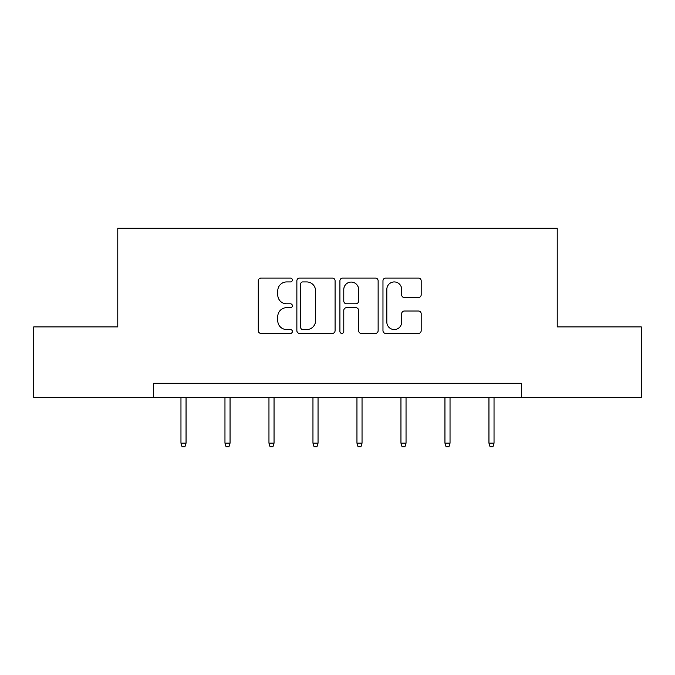 <?xml version="1.0" encoding="UTF-8"?>
<svg xmlns="http://www.w3.org/2000/svg" width="675" height="675" viewBox="0 0 675 675"><rect width="100%" height="100%" fill="white"/><g stroke="black" fill="none" stroke-linecap="round" stroke-linejoin="round"><path stroke-width="1.01" d="M292.376 279.998A1.941 1.941 0 0 0 290.436 278.058L261.023 278.058A2.767 2.767 0 0 0 258.255 280.825L258.255 330.657A2.767 2.767 0 0 0 261.023 333.425L290.436 333.425A1.941 1.941 0 0 0 292.376 331.493A1.941 1.941 0 0 0 290.436 329.552L286.63 329.552A8.859 8.859 0 0 1 277.771 320.692L277.771 316.541A8.859 8.859 0 0 1 286.63 307.682L290.436 307.682A1.941 1.941 0 0 0 292.376 305.741A1.941 1.941 0 0 0 290.436 303.809L286.63 303.809A8.859 8.859 0 0 1 277.771 294.95L277.771 290.79A8.859 8.859 0 0 1 286.63 281.939L290.436 281.939A1.941 1.941 0 0 0 292.376 279.998M418.407 297.574A2.767 2.767 0 0 0 421.175 294.806L421.175 280.825A2.767 2.767 0 0 0 418.407 278.058L385.737 278.058A2.767 2.767 0 0 0 382.97 280.825L382.97 330.657A2.767 2.767 0 0 0 385.737 333.425L418.407 333.425A2.767 2.767 0 0 0 421.175 330.657L421.175 313.774A2.767 2.767 0 0 0 418.407 311.006L404.426 311.006A2.767 2.767 0 0 0 401.659 313.774L401.659 322.144A7.408 7.408 0 0 1 394.251 329.552A7.408 7.408 0 0 1 386.843 322.144L386.843 289.339A7.408 7.408 0 0 1 394.251 281.939A7.408 7.408 0 0 1 401.659 289.339L401.659 294.806A2.767 2.767 0 0 0 404.426 297.574L418.407 297.574M153.613 397.406L33.75 397.406L33.75 326.894L117.796 326.894L117.796 228.184L557.204 228.184L557.204 326.894L641.25 326.894L641.25 397.406L521.387 397.406L521.387 383.299L153.613 383.299L153.613 397.406L521.387 397.406M335.078 280.825A2.767 2.767 0 0 0 332.311 278.058L299.641 278.058A2.767 2.767 0 0 0 296.873 280.825L296.873 330.657A2.767 2.767 0 0 0 299.641 333.425L332.311 333.425A2.767 2.767 0 0 0 335.078 330.657L335.078 280.825M342.689 278.058L375.359 278.058A2.767 2.767 0 0 1 378.127 280.825L378.127 330.657A2.767 2.767 0 0 1 375.359 333.425L361.378 333.425A2.767 2.767 0 0 1 358.611 330.657L358.611 310.449A2.767 2.767 0 0 0 355.843 307.682L346.57 307.682A2.767 2.767 0 0 0 343.794 310.449L343.794 331.493A1.941 1.941 0 0 1 341.862 333.425A1.941 1.941 0 0 1 339.922 331.493L339.922 280.825A2.767 2.767 0 0 1 342.689 278.058M302.687 281.939A1.941 1.941 0 0 0 300.746 283.871L300.746 327.611A1.941 1.941 0 0 0 302.687 329.552L306.703 329.552A8.859 8.859 0 0 0 315.562 320.692L315.562 290.79A8.859 8.859 0 0 0 306.703 281.939L302.687 281.939M358.611 289.482A7.408 7.408 0 0 0 351.202 282.074A7.408 7.408 0 0 0 343.794 289.482L343.794 301.033A2.767 2.767 0 0 0 346.57 303.809L355.843 303.809A2.767 2.767 0 0 0 358.611 301.033L358.611 289.482M186.047 443.146L184.916 446.816L182.098 446.816L180.968 443.146L186.047 443.146L186.047 397.406M180.968 443.146L180.968 397.406M230.048 443.146L228.918 446.816L226.1 446.816L224.969 443.146L230.048 443.146L230.048 397.406M224.969 443.146L224.969 397.406M274.042 443.146L272.911 446.816L270.093 446.816L268.962 443.146L274.042 443.146L274.042 397.406M268.962 443.146L268.962 397.406M318.043 443.146L316.913 446.816L314.094 446.816L312.964 443.146L318.043 443.146L318.043 397.406M312.964 443.146L312.964 397.406M362.036 443.146L360.906 446.816L358.087 446.816L356.957 443.146L362.036 443.146L362.036 397.406M356.957 443.146L356.957 397.406M406.038 443.146L404.907 446.816L402.089 446.816L400.958 443.146L406.038 443.146L406.038 397.406M400.958 443.146L400.958 397.406M450.031 443.146L448.9 446.816L446.082 446.816L444.952 443.146L450.031 443.146L450.031 397.406M444.952 443.146L444.952 397.406M494.032 443.146L492.902 446.816L490.084 446.816L488.953 443.146L494.032 443.146L494.032 397.406M488.953 443.146L488.953 397.406"/></g></svg>
